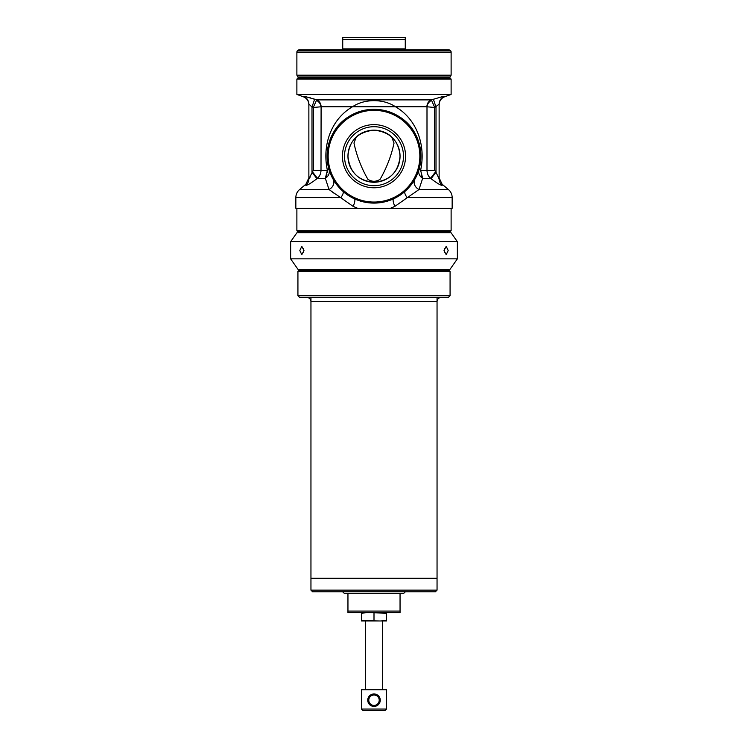 <?xml version="1.0" encoding="UTF-8"?>
<svg xmlns="http://www.w3.org/2000/svg" width="748" height="748" viewBox="0 0 748 748"><rect width="100%" height="100%" fill="white"/><g stroke="black" fill="none" stroke-linecap="round" stroke-linejoin="round"><path stroke-width="1.12" d="M306.783 297.405C309.317 297.657 310.71 299.041 310.953 301.575L437.047 301.575C437.29 299.041 438.683 297.657 441.217 297.405L432.251 297.405M442.741 297.405L299.593 297.405L297.928 295.741L450.072 295.741L448.407 297.405L436.103 297.405M297.928 271.356L298.966 270.309L449.034 270.309L450.072 271.356L297.928 271.356L297.928 295.741M305.259 297.405L310.953 297.405M380.255 620.98L361.499 620.457L361.499 620.98L386.501 620.98L386.501 620.457L380.255 620.98M361.499 612.64L361.499 613.164L367.745 612.64L386.501 613.164L386.501 620.457M374 613.164L374 620.457M386.501 613.164L386.501 612.64M361.499 613.164L361.499 620.457M380.059 179.389C386.604 168.048 391.269 155.939 394.037 143.055L391.709 137.099C383.07 128.02 365.043 127.945 356.291 137.099L353.963 143.055C356.693 155.836 361.359 167.945 367.941 179.389C371.952 181.886 375.992 181.886 380.059 179.389M403.49 156.201A29.49 29.49 0 0 1 374 185.691A29.49 29.49 0 0 1 344.51 156.201A29.49 29.49 0 0 1 374 126.711A29.49 29.49 0 0 1 403.49 156.201M405.575 156.201A31.575 31.575 0 0 1 374 187.776A31.575 31.575 0 0 1 342.425 156.201A31.575 31.575 0 0 1 374 124.626A31.575 31.575 0 0 1 405.575 156.201M452.157 197.537A10.425 10.425 0 0 0 448.435 189.553L418.964 189.553L394.822 206.392L390.306 208.309L452.157 208.309L452.157 197.537L407.099 197.537A8.34 2.749 -131.6 0 1 405.107 191.292L393.57 198.818A46.89 46.89 0 0 0 374 109.302A46.89 46.89 0 0 0 354.43 198.818A46.89 46.89 0 0 0 393.57 198.818A8.34 2.029 65.3 0 0 394.822 206.392M296.881 79.082L297.928 78.044L450.072 78.044L451.119 79.082L451.119 94.435L296.881 94.435L296.881 79.082L451.119 79.082M445.387 76.997A1.038 1.038 0 0 0 446.425 78.044M302.613 76.997A1.038 1.038 0 0 1 301.575 78.044M301.051 232.796L301.051 231.749M446.949 232.796L446.949 231.749M296.881 230.711L451.119 230.711L450.072 231.749L297.928 231.749L296.881 230.711L296.881 208.309M451.119 230.711L451.119 208.309M420.488 162.344L420.89 156.201C419.965 129.516 402.059 110.695 373.85 109.302C345.716 110.882 328.091 129.572 327.11 156.201L328.662 168.197A8.34 2.805 -14.8 0 1 327.39 170.329C321.846 144.476 331.682 118.782 352.532 106.749C364.276 98.736 383.35 98.54 395.468 106.749C416.243 118.726 426.173 144.42 420.61 170.329L422.676 178.304L418.964 189.553A8.34 7.162 -150.8 0 1 414.925 179.09M390.306 208.309L295.843 208.309L295.843 197.537L340.901 197.537A8.34 2.749 131.6 0 0 342.893 191.292L354.43 198.818A8.34 2.029 114.7 0 1 353.178 206.392L329.036 189.553L325.324 178.304L327.39 170.329L327.325 172.601M305.306 96.529L316.675 99.895A7.293 6.732 -90 0 1 321.098 106.749L321.004 170.329C320.939 173.545 319.761 176.21 317.461 178.304L316.965 178.697C310.859 183.335 307.138 185.523 305.801 185.28L305.895 184.242L299.565 189.553L329.036 189.553A8.34 7.162 150.8 0 0 333.075 179.09M357.694 208.309L353.178 206.392M308.868 104.636C308.681 100.877 306.848 98.259 303.379 96.801L296.881 94.435M439.132 104.636C439.319 100.877 441.152 98.259 444.621 96.801L451.119 94.435M308.868 119.437L308.868 178.894L313.3 170.329L313.3 107.478L316.675 99.895L431.325 99.895L431.587 100.391A7.293 6.508 -54.3 0 0 426.996 106.786L426.902 106.749A7.293 6.732 90 0 1 431.325 99.895L442.694 96.529M316.413 100.391A7.293 6.508 -125.7 0 1 321.004 106.786L313.3 107.478L311.991 107.039L314.637 99.204L312.58 98.521M310.467 97.876L308.662 97.362M327.11 156.201L327.381 151.143M328.148 146.356L329.438 141.596M417.085 137.679L418.684 141.961M419.852 146.365L420.619 151.152M328.148 156.201A45.852 45.852 0 0 1 374 110.349A45.852 45.852 0 0 1 419.852 156.201A45.852 45.852 0 0 1 374 202.054A45.852 45.852 0 0 1 328.148 156.201M347.951 156.201C349.503 172.096 358.18 180.782 373.972 182.25C389.82 180.782 398.506 172.105 400.049 156.201C398.834 140.577 390.166 131.891 374.028 130.152C357.825 131.91 349.129 140.596 347.951 156.201A26.049 26.049 0 0 0 374 182.25A26.049 26.049 0 0 0 400.049 156.201A26.049 26.049 0 0 0 374 130.152A26.049 26.049 0 0 0 347.951 156.201M420.479 141.484L419.338 137.38M431.587 100.391L434.7 107.478L439.132 104.178L439.132 178.894C439.132 177.51 439.132 177.51 439.132 178.894L436.009 172.311L436.009 107.039L433.363 99.204M305.801 185.28A8.34 8.237 -0 0 0 308.868 178.894C308.868 177.51 308.868 177.51 308.868 178.894L308.868 105.431M434.7 170.329L436.009 172.311L431.035 178.697L430.539 178.304C428.23 176.191 427.052 173.536 426.996 170.329L426.996 106.786L434.7 107.478L434.7 170.329L420.61 170.329A8.34 2.805 -165.2 0 1 419.338 168.197M441.909 185.467L442.199 185.28C440.89 185.541 437.169 183.344 431.035 178.697L434.784 181.474M436.682 182.755L439.048 184.195M442.199 185.28C442.077 183.896 442.077 183.896 442.199 185.28C442.077 183.896 442.077 183.896 442.199 185.28A8.34 8.237 0 0 1 439.132 178.894M308.111 184.663L308.905 184.223M310.205 183.456L311.383 182.708M316.965 178.697L311.991 172.311L311.991 107.039L308.961 104.103M310.177 176.939L309.943 177.444M309.915 177.51L309.466 178.389M331.476 191.329L334.057 193.218M326.941 174.761L326.287 176.631M325.829 177.528L325.324 178.304A8.34 7.63 163.5 0 0 329.045 169.553M418.955 169.553A8.34 7.63 -163.5 0 0 422.676 178.304L421.433 175.93M312.496 171.918L317.461 178.304L325.324 178.304M303.333 96.342A8.34 8.322 180 0 1 308.868 104.178M439.132 104.178A8.34 8.322 180 0 1 444.667 96.342M422.676 178.304L430.539 178.304L435.504 171.918M426.902 106.749L321.098 106.749M437.047 297.928L437.047 590.135L310.953 590.135L310.953 578.251L437.047 578.251L310.953 578.251L310.953 297.928M400.049 611.079L400.049 612.64L347.951 612.64L347.951 611.079L400.049 611.079L400.049 593.36L403.705 593.36L405.369 591.799L312.617 591.799L310.953 590.135M347.951 611.079L347.951 593.36L344.295 593.36L342.631 591.799L435.383 591.799L437.047 590.135M347.951 593.36L400.049 593.463M384.94 710.6L363.061 710.6L361.499 709.039L386.501 709.039L384.94 710.6M375.234 694.05L374 693.929M373.374 693.957L368.811 696.697M367.745 700.175A6.255 6.255 0 0 1 374 693.929A6.255 6.255 0 0 1 380.255 700.175A6.255 6.255 0 0 1 374 706.43A6.255 6.255 0 0 1 367.745 700.175L371.027 705.682L377.488 705.364M386.501 709.039L386.501 689.759L361.499 689.759L361.499 709.039M368.792 700.175A5.208 5.208 0 0 0 374 705.392A5.208 5.208 0 0 0 379.208 700.175A5.208 5.208 0 0 0 374 694.967A5.208 5.208 0 0 0 368.792 700.175M365.66 620.98L365.66 689.759M382.34 620.98L382.34 689.759M451.119 75.193L450.072 76.997L297.928 76.997L296.881 75.193L296.881 52.089A2.085 2.085 0 0 1 297.769 50.378L297.91 50.284A2.085 2.085 0 0 1 299.106 49.901L448.894 49.901A2.085 2.085 0 0 1 450.09 50.284L450.231 50.378A2.085 2.085 0 0 1 451.119 52.089L451.119 75.193L296.881 75.193M342.734 37.4L342.734 39.485L342.734 37.4L405.266 37.4L405.266 39.485L405.266 37.4M405.266 48.863L342.734 48.863L342.734 39.485L405.266 39.485L405.266 49.901M297.928 269.271L290.635 258.855L290.645 241.716L457.365 241.716L451.119 232.796L296.881 232.796L290.635 241.716L457.365 241.726L457.365 258.855L450.072 269.271L297.928 269.271M303.735 248.626A4.17 2.085 -90 0 0 303.51 250.515A4.17 2.085 -90 0 0 303.735 252.394M299.808 250.515L301.799 246.344L303.978 250.515L301.799 254.675L299.808 250.515M444.265 252.394A4.17 2.085 90 0 0 444.49 250.515A4.17 2.085 90 0 0 444.265 248.626M444.022 250.515L446.201 246.344L448.192 250.515L446.201 254.675L444.022 250.515M446.425 269.271A1.038 1.038 0 0 0 445.387 270.309M301.575 269.271A1.038 1.038 0 0 1 302.613 270.309M290.635 258.855L457.365 258.855M313.3 170.329L327.39 170.329M450.09 50.284L297.91 50.284M450.231 50.378L297.769 50.378M451.119 52.089L296.881 52.089M296.881 232.806L451.119 232.806L296.881 232.806M290.635 241.726L457.365 241.726M450.072 271.356L450.072 295.741M439.132 177.856L442.105 184.242L448.435 189.553M295.843 197.537C295.909 194.321 297.143 191.666 299.565 189.553M305.895 184.242L308.868 177.856"/></g></svg>
